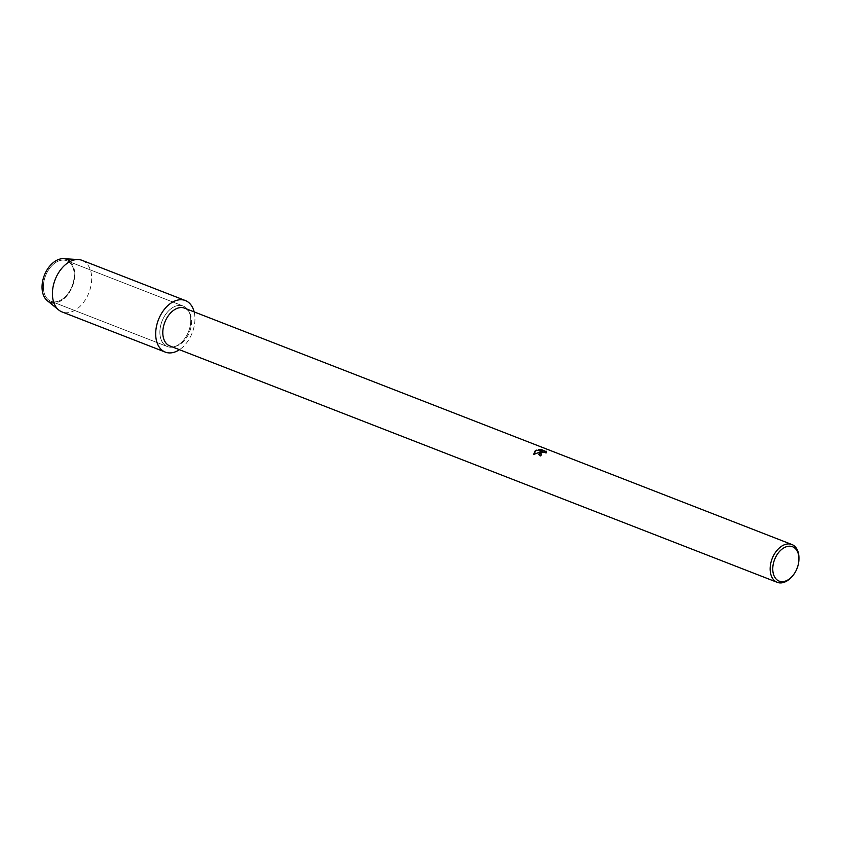 <?xml version="1.0" encoding="UTF-8"?>
<svg xmlns="http://www.w3.org/2000/svg" width="841" height="841" viewBox="0 0 841 841"><rect width="100%" height="100%" fill="white"/><g stroke="black" fill="none" stroke-linecap="round" stroke-linejoin="round"><path stroke-width="0.63" stroke-dasharray="4.21 3.15" d="M55.422 262.707A21.75 14.244 -68.7 0 1 66.702 260.721A21.75 14.244 -68.7 0 1 74.061 278.287A21.75 14.244 -68.7 0 1 62.202 299.259A21.75 14.244 -68.7 0 1 50.923 301.257A21.75 14.244 -68.7 0 1 43.564 283.68A21.75 14.244 -68.7 0 1 55.422 262.707A21.75 14.244 -68.7 0 1 66.702 260.721A21.75 14.244 -68.7 0 1 74.061 278.287A21.75 14.244 -68.7 0 1 62.202 299.259A21.75 14.244 -68.7 0 1 50.923 301.257A21.75 14.244 -68.7 0 1 43.564 283.68A21.75 14.244 -68.7 0 1 55.422 262.707M70.108 261.488A23.054 15.096 -68.7 0 1 74.092 280.852A23.054 15.096 -68.7 0 1 61.992 300.195A23.054 15.096 -68.7 0 1 53.961 302.991M171.932 308.048A21.75 14.244 -68.7 0 1 183.201 306.05A21.75 14.244 -68.7 0 1 190.571 323.627A21.75 14.244 -68.7 0 1 178.702 344.6A21.75 14.244 -68.7 0 1 167.433 346.597A21.75 14.244 -68.7 0 1 160.074 329.02A21.75 14.244 -68.7 0 1 171.932 308.048A21.75 14.244 -68.7 0 1 183.201 306.05A21.75 14.244 -68.7 0 1 190.571 323.627A21.75 14.244 -68.7 0 1 178.702 344.6A21.75 14.244 -68.7 0 1 167.433 346.597A21.75 14.244 -68.7 0 1 160.074 329.02A21.75 14.244 -68.7 0 1 171.932 308.048M184.547 308.153A20.289 13.277 -68.7 0 1 191.412 324.542A20.289 13.277 -68.7 0 1 180.352 344.106A20.289 13.277 -68.7 0 1 169.84 345.956M194.145 311.885A27.658 18.113 -68.7 0 1 179.627 349.572A27.658 18.113 -68.7 0 1 179.438 349.698A27.658 18.113 -68.7 0 0 179.627 349.572A27.658 18.113 -68.7 0 0 194.145 311.885M798.95 558.14A20.289 13.277 -68.7 0 1 791.602 577.031M538.818 454.487L540.279 456.127A20.1 13.162 -68.7 0 1 541.562 454.97L541.415 454.907M540.679 453.993L542.434 452.29L546.282 452.689M546.019 453.246L546.093 451.239M533.53 454.319L541.572 451.575M538.944 449.651L542.76 451.281M63.685 258.681A23.054 15.096 -68.7 0 1 74.744 275.711A23.054 15.096 -68.7 0 1 61.992 300.195A23.054 15.096 -68.7 0 1 47.327 300.721M82.082 260.353A27.658 18.113 -68.7 0 1 91.438 282.713A27.658 18.113 -68.7 0 1 76.352 309.383A27.658 18.113 -68.7 0 1 62.013 311.916M66.702 260.721L183.201 306.05L66.702 260.721M50.923 301.257L167.433 346.597L50.923 301.257"/><path stroke-width="1.26" d="M53.961 302.991A23.054 15.096 -68.7 0 1 42.05 286.518A23.054 15.096 -68.7 0 1 54.812 261.456A23.054 15.096 -68.7 0 1 70.108 261.488M792.254 576.306L791.602 577.031A20.289 13.277 -68.7 0 1 787.712 580.458A20.289 13.277 -68.7 0 1 777.2 582.319L169.84 345.956A20.289 13.277 -68.7 0 1 162.975 329.567A20.289 13.277 -68.7 0 1 174.034 310.014A20.289 13.277 -68.7 0 1 184.547 308.153L791.907 544.516A20.289 13.277 -68.7 0 1 798.95 558.14L798.939 559.128A18.439 12.079 -68.7 0 1 792.254 576.306A18.439 12.079 -68.7 0 1 788.721 579.417A18.439 12.079 -68.7 0 1 773.079 572.553A18.439 12.079 -68.7 0 1 782.982 548.427A18.439 12.079 -68.7 0 1 798.939 559.128M171.007 303.086A27.658 18.113 -68.7 0 1 194.145 311.885A27.658 18.113 -68.7 0 0 185.346 300.542A27.658 18.113 -68.7 0 0 171.007 303.086A27.658 18.113 -68.7 0 0 156.142 339.154A27.658 18.113 -68.7 0 0 179.438 349.698A27.658 18.113 -68.7 0 1 165.288 352.106A27.658 18.113 -68.7 0 1 155.921 329.756A27.658 18.113 -68.7 0 1 171.007 303.086M546.282 452.689L543.528 451.953L541.467 452.542L540.658 453.919L541.53 454.813A20.289 13.277 111.3 0 0 540.258 455.969L538.797 454.413L539.712 452.321L541.541 451.417L533.583 454.508L535.339 450.618L536.243 450.135L542.729 451.123L538.618 449.525L541.331 449.525L546.503 451.796M777.2 582.319A20.289 13.277 -68.7 0 1 770.335 565.93A20.289 13.277 -68.7 0 1 781.394 546.366A20.289 13.277 -68.7 0 1 791.907 544.516M546.061 451.081L545.988 453.089M541.415 454.907L540.679 453.993M546.513 451.88L541.331 449.525M538.818 454.487L541.541 451.417M541.352 449.683L538.944 449.651M542.729 451.123L536.274 450.282L533.53 454.319M165.288 352.106L62.013 311.916A27.658 18.113 -68.7 0 1 58.744 310.003L47.327 300.721A23.054 15.096 -68.7 0 1 42.597 281.388A23.054 15.096 -68.7 0 1 54.812 261.456A23.054 15.096 -68.7 0 1 63.685 258.681L78.381 259.554A27.658 18.113 -68.7 0 1 82.082 260.353L185.346 300.542M58.744 310.003A27.658 18.113 -68.7 0 1 53.078 286.813A27.658 18.113 -68.7 0 1 67.743 262.897A27.658 18.113 -68.7 0 1 78.381 259.554"/></g></svg>
